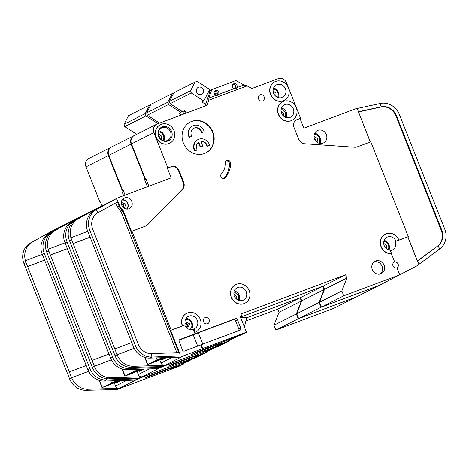 <?xml version="1.0" encoding="UTF-8"?>
<svg xmlns="http://www.w3.org/2000/svg" width="469" height="469" viewBox="0 0 469 469"><rect width="100%" height="100%" fill="white"/><g stroke="black" fill="none" stroke-linecap="round" stroke-linejoin="round"><path stroke-width="0.7" d="M134.023 150.262A10.377 9.433 -116.8 0 1 133.319 148.796A10.377 9.433 -116.8 0 1 132.833 147.254M137.13 371.618L138.279 374.514A3.459 3.142 -116.8 0 0 141.568 376.806L110.836 377.756A17.294 15.723 63.2 0 1 94.398 366.295L111.352 359.782M143.731 369.062L139.316 371.29L139.135 370.832M67.278 248.717L50.353 255.048L94.375 366.23L111.388 359.858M180.02 359.946L223.701 343.718L218.173 346.503L205.785 351.14L202.192 352.958L172.41 364.102L168.295 366.183L198.076 355.033L194.477 356.85L206.858 352.219L201.336 355.004L139.932 377.92L161.266 367.151A3.459 3.142 -116.8 0 1 160.334 367.333L157.76 368.634L127.029 369.578A17.294 15.723 -116.8 0 1 110.596 358.117L64.359 241.054A17.294 15.723 -116.8 0 1 71.476 222.23L95.154 209.285L71.476 222.23M67.249 248.634L50.353 255.048L48.166 249.232A17.294 15.723 63.2 0 1 55.283 230.408L76.388 218.759A1.729 1.571 -116.8 0 0 75.62 219.943M139.932 377.92A3.459 3.142 -116.8 0 1 138.994 378.108L108.779 378.794A17.294 15.723 -116.8 0 1 92.346 367.333L46.742 252.158A17.294 15.723 -116.8 0 1 53.226 231.446L76.388 218.759M108.978 354.031L92.082 360.444M157.215 366.746L157.285 367.426L129.086 368.54A17.294 15.723 -116.8 0 1 112.654 357.079L67.049 241.904A17.294 15.723 -116.8 0 1 73.533 221.192L73.709 221.509M95.154 209.285A1.729 1.571 63.2 0 1 95.342 209.197L95.617 209.092M146.076 179.14L144.599 179.691L147.389 186.744M125.094 195.092L123.259 190.467L122.749 190.725L108.755 155.38L131.121 144.089L145.114 179.434L144.599 179.691M48.166 249.227L64.957 242.854M127.029 369.578L129.086 368.54L128.952 367.168M145.114 179.434L146.052 179.082M185.46 113.398L186.035 111.728M131.121 144.089A6.918 6.29 -116.8 0 1 133.9 135.705A6.918 6.29 -116.8 0 1 134.093 135.611M322.848 286.313L324.12 289.525L319.09 302.476L296.725 313.767L301.755 300.817L300.482 297.604L322.848 286.313L240.48 317.144M319.09 302.476L320.995 307.295L298.63 318.586L356.639 296.807L379.116 285.428M377 286.283L320.995 307.295M108.755 155.38A6.918 6.29 -116.8 0 1 111.534 146.996L133.9 135.705M296.725 313.767L298.63 318.586M300.482 297.604L246.753 317.712M123.283 190.525L122.749 190.725M161.266 367.151L180.061 360.051M157.285 367.426L160.334 367.333M198.076 355.033L197.889 354.564M206.858 352.219L206.671 351.744M377.017 286.33L377.979 286.037M183.391 114.172L184.557 110.754M301.755 300.817L324.12 289.525M161.805 122.245L161.184 122.485M181.708 111.147L181.022 112.472L168.523 104.511L167.849 102.172L172.34 93.542L173.647 93.22M167.849 102.172L146.639 112.877L151.129 104.247L172.34 93.542M181.022 112.472L179.094 113.445L181.409 114.917M212.416 348.66L205.281 352.26L207.585 351.398A5.188 4.719 63.2 0 0 208.019 351.211L214.943 347.717M140.137 369.173L131.871 373.301L135.06 372.187L134.896 371.77M168.523 104.511L147.313 115.216L146.639 112.877M147.313 115.216L159.636 123.066M143.022 369.085L124.807 376.132L134.327 371.29L139.475 369.197M210.751 349.733L210.599 349.341M136.948 370.733L137.177 371.313L141.497 369.132M137.177 371.313L135.06 372.187M208.365 350.706L208.183 350.243M205.281 352.26L204.994 351.539M315.356 134.269L314.371 134.005M187.407 319.541L185.583 319.201M384.304 241.283L383.882 241.148M285.521 117.332L285.445 112.683L281.195 108.761M273.726 88.975L273.304 88.84M238.434 300.242L238.358 295.599L234.107 291.671M159.325 131.795L158.545 131.572M236.863 87.615L236.13 88.407L234.213 88.612A2.597 2.357 -116.8 0 1 233.609 83.869A2.597 2.357 -116.8 0 1 236.863 87.615L243.921 84.977L236.587 80.938A1.729 1.571 63.2 0 0 235.297 80.826L212.41 89.391A1.729 1.571 63.2 0 0 211.531 90.318L208.881 98.091L215.933 95.453A2.597 2.357 -116.8 0 1 215.324 90.71A2.597 2.357 -116.8 0 1 218.583 94.462L217.851 95.248L215.933 95.453M235.233 88.653A2.597 2.357 63.2 0 0 232.97 84.361M216.948 95.494A2.597 2.357 63.2 0 0 214.685 91.203M281.5 113.211A6.918 6.29 63.2 0 0 290.516 117.18A6.918 6.29 63.2 0 0 293.295 108.796A6.918 6.29 63.2 0 0 284.284 104.833A6.918 6.29 63.2 0 0 281.5 113.211M273.615 93.29A6.918 6.29 63.2 0 0 282.631 97.259A6.918 6.29 63.2 0 0 285.41 88.876A6.918 6.29 63.2 0 0 276.393 84.907A6.918 6.29 63.2 0 0 273.615 93.29M191.792 136.303L189.177 137.329L191.792 136.303A6.056 5.505 -116.8 0 1 191.416 135.518A6.056 5.505 -116.8 0 1 193.849 128.184A6.056 5.505 -116.8 0 1 201.74 131.654A6.056 5.505 -116.8 0 1 202.004 132.481L201.617 132.674A6.056 5.505 63.2 0 0 201.353 131.853A6.056 5.505 63.2 0 0 193.662 128.283M189.564 137.136A8.647 7.862 -116.8 0 1 189.206 136.35A8.647 7.862 -116.8 0 1 192.683 125.868A8.647 7.862 -116.8 0 1 203.951 130.828A8.647 7.862 -116.8 0 1 204.232 131.648L201.617 132.674M189.177 137.329A8.647 7.862 -116.8 0 1 188.819 136.543A8.647 7.862 -116.8 0 1 192.296 126.061L192.683 125.868M194.969 150.795L197.197 149.957L194.969 150.795A8.647 7.862 -116.8 0 1 194.612 150.004A8.647 7.862 -116.8 0 1 198.088 139.528A8.647 7.862 -116.8 0 1 209.356 144.487A8.647 7.862 -116.8 0 1 209.637 145.302L207.022 146.334A6.056 5.505 63.2 0 0 200.978 141.497M194.582 150.989A8.647 7.862 -116.8 0 1 194.23 150.197A8.647 7.862 -116.8 0 1 197.701 139.721L198.088 139.528M197.197 149.957A6.056 5.505 -116.8 0 1 196.828 149.177A6.056 5.505 -116.8 0 1 198.704 142.166L200.562 146.856L202.772 146.029L200.914 141.339A6.056 5.505 -116.8 0 1 207.409 146.135L209.637 145.302M158.628 136.332A7.61 6.918 63.2 0 0 167.908 140.976A7.61 6.918 63.2 0 0 171.595 131.478A7.61 6.918 63.2 0 0 162.315 126.835A7.61 6.918 63.2 0 0 158.628 136.332M158.768 136.338A6.918 6.29 63.2 0 0 167.785 140.301A6.918 6.29 63.2 0 0 170.564 131.924A6.918 6.29 63.2 0 0 161.547 127.955A6.918 6.29 63.2 0 0 158.768 136.338M234.418 296.127A6.918 6.29 63.2 0 0 243.434 300.096A6.918 6.29 63.2 0 0 246.213 291.712A6.918 6.29 63.2 0 0 237.197 287.743A6.918 6.29 63.2 0 0 234.418 296.127M314.336 134.116A5.71 5.188 -116.8 0 1 319.389 137.898A5.71 5.188 -116.8 0 1 318.92 143.197M185.484 319.436A5.71 5.188 -116.8 0 1 191.44 323.17A5.71 5.188 -116.8 0 1 189.939 329.584M383.871 241.195A5.71 5.188 -116.8 0 1 388.332 244.912A5.71 5.188 -116.8 0 1 388.162 249.701M281.013 111.223A3.717 3.383 -116.8 0 1 283.305 113.486A3.717 3.383 -116.8 0 1 283.434 116.013M273.292 88.887A5.71 5.188 -116.8 0 1 277.759 92.604A5.71 5.188 -116.8 0 1 277.589 97.394M233.931 294.133A3.717 3.383 -116.8 0 1 236.224 296.396A3.717 3.383 -116.8 0 1 236.353 298.929M122.884 206.958A1.559 1.413 63.2 0 0 121.535 204.285M158.522 131.66A5.71 5.188 -116.8 0 1 163.359 135.424A5.71 5.188 -116.8 0 1 163.007 140.536M196.634 92.135A3.893 3.541 63.2 0 0 201.705 94.363A3.893 3.541 63.2 0 0 203.265 89.649A3.893 3.541 63.2 0 0 198.194 87.416A3.893 3.541 63.2 0 0 196.634 92.135M186.457 327.11A1.888 1.712 63.2 0 0 185.144 323.792M121.993 200.116A5.188 4.719 -116.8 0 1 127.574 203.487A5.188 4.719 -116.8 0 1 126.507 209.063M183.742 325.48A1.729 1.571 -116.8 0 1 183.467 325.621L184.17 325.263A1.729 1.571 -116.8 0 0 185.108 323.434A6.918 6.29 -116.8 0 1 188.274 316.382A6.918 6.29 -116.8 0 1 197.291 320.35A6.918 6.29 -116.8 0 1 195.069 328.417L194.359 328.769A6.918 6.29 -116.8 0 1 193.803 329.091A6.918 6.29 -116.8 0 1 184.792 325.123A6.918 6.29 -116.8 0 1 184.71 324.906M407.907 236.798L417.445 260.887L437.36 246.213A13.836 12.581 63.2 0 0 441.282 230.455L441.792 230.191A13.836 12.581 -116.8 0 1 437.87 245.949L439.84 248.787L419.227 264.1L417.756 261.972L407.807 236.851L395.842 241.33A0.692 0.627 -116.8 0 1 395.021 240.966A6.918 6.29 -116.8 0 1 395.279 241.541A6.918 6.29 -116.8 0 1 392.5 249.924A6.918 6.29 -116.8 0 1 390.372 250.522M398.931 240.081L396.545 240.972A0.692 0.627 -116.8 0 1 395.73 240.609A6.918 6.29 63.2 0 0 386.972 237.214A6.918 6.29 63.2 0 0 384.193 245.598A6.918 6.29 63.2 0 0 390.237 250.176L391.228 252.685A0.692 0.627 -116.8 0 1 390.677 253.582A10.377 9.433 -116.8 0 1 380.84 245.492A10.377 9.433 -116.8 0 1 385.412 234.131A10.377 9.433 -116.8 0 1 398.931 240.081L408.323 236.593L370.791 141.802L357.237 146.873A6.918 6.29 -116.8 0 1 354.757 147.231L304.621 143.743A6.918 6.29 -116.8 0 1 298.659 139.17L293.987 127.38A6.226 5.663 -116.8 0 1 296.49 119.835A6.226 5.663 -116.8 0 1 297.006 119.613L300.547 118.288L300.031 118.546L303.848 128.184L355.443 108.872A1.729 1.571 -116.8 0 1 355.637 108.814L357.167 108.474L370.252 142.001M326.33 134.527A6.918 6.29 -116.8 0 1 323.551 142.91A6.918 6.29 -116.8 0 1 314.541 138.941A6.918 6.29 -116.8 0 1 317.32 130.558A6.918 6.29 -116.8 0 1 326.33 134.527M244.894 303.232A10.377 9.433 -116.8 0 1 244.8 303.279A10.377 9.433 -116.8 0 1 231.276 297.328A10.377 9.433 -116.8 0 1 235.444 284.753A10.377 9.433 -116.8 0 1 235.544 284.706M231.469 297.229A10.377 9.433 -116.8 0 1 235.637 284.654A10.377 9.433 -116.8 0 1 249.162 290.604A10.377 9.433 -116.8 0 1 244.988 303.179A10.377 9.433 -116.8 0 1 231.469 297.229M264.135 96.866A3.289 2.99 -116.8 0 1 262.816 100.847A3.289 2.99 -116.8 0 1 258.53 98.959A3.289 2.99 -116.8 0 1 259.849 94.978A3.289 2.99 -116.8 0 1 264.135 96.866M169.69 143.215A10.377 9.433 -116.8 0 1 169.596 143.262A10.377 9.433 -116.8 0 1 156.071 137.311A10.377 9.433 -116.8 0 1 160.24 124.736A10.377 9.433 -116.8 0 1 160.339 124.69M156.265 137.212A10.377 9.433 -116.8 0 1 160.433 124.643A10.377 9.433 -116.8 0 1 173.958 130.593A10.377 9.433 -116.8 0 1 169.79 143.168A10.377 9.433 -116.8 0 1 156.265 137.212M212.85 131.924A17.294 15.723 -116.8 0 1 205.897 152.882A17.294 15.723 -116.8 0 1 183.361 142.963A17.294 15.723 -116.8 0 1 190.308 122.004A17.294 15.723 -116.8 0 1 212.85 131.924M205.703 152.976A17.294 15.723 63.2 0 0 212.463 132.123A17.294 15.723 63.2 0 0 190.121 122.104M384.105 265.208A6.918 6.29 -116.8 0 1 381.326 273.591A6.918 6.29 -116.8 0 1 372.316 269.622A6.918 6.29 -116.8 0 1 375.094 261.239A6.918 6.29 -116.8 0 1 384.105 265.208M380.248 274.007A6.918 6.29 63.2 0 0 382.047 266.245A6.918 6.29 63.2 0 0 374.115 261.866M284.091 100.395A10.377 9.433 -116.8 0 1 283.997 100.442A10.377 9.433 -116.8 0 1 270.472 94.492A10.377 9.433 -116.8 0 1 274.641 81.917A10.377 9.433 -116.8 0 1 274.74 81.87M270.666 94.392A10.377 9.433 -116.8 0 1 274.834 81.823A10.377 9.433 -116.8 0 1 288.359 87.773A10.377 9.433 -116.8 0 1 284.185 100.348A10.377 9.433 -116.8 0 1 270.666 94.392M209.133 319.635A3.289 2.99 -116.8 0 1 207.814 323.616A3.289 2.99 -116.8 0 1 203.528 321.734A3.289 2.99 -116.8 0 1 204.853 317.748A3.289 2.99 -116.8 0 1 209.133 319.635M225.431 162.831A2.767 2.515 -116.8 0 1 230.361 162.139A2.767 2.515 -116.8 0 1 230.566 163.218A22.829 20.759 -116.8 0 1 225.208 177.774A2.767 2.515 -116.8 0 1 221.286 177.352A2.767 2.515 -116.8 0 1 221.368 173.864A17.294 15.723 63.2 0 0 225.431 162.831M223.918 178.501A2.767 2.515 63.2 0 0 224.053 178.361A22.829 20.759 63.2 0 0 229.411 163.798A2.767 2.515 63.2 0 0 226.216 160.931M291.976 120.316A10.377 9.433 -116.8 0 1 291.882 120.369A10.377 9.433 -116.8 0 1 278.363 114.413A10.377 9.433 -116.8 0 1 282.531 101.837A10.377 9.433 -116.8 0 1 282.625 101.791M278.551 114.319A10.377 9.433 -116.8 0 1 282.725 101.744A10.377 9.433 -116.8 0 1 296.244 107.694A10.377 9.433 -116.8 0 1 292.076 120.269A10.377 9.433 -116.8 0 1 278.551 114.319M394.617 261.831L394.101 262.089A3.289 2.99 -116.8 0 1 398.111 264.094A3.289 2.99 -116.8 0 1 397.038 267.934A3.289 2.99 -116.8 0 1 393.022 265.929A3.289 2.99 -116.8 0 1 394.347 261.948A3.289 2.99 -116.8 0 1 394.617 261.831L391.216 253.242M195.972 331.87A10.377 9.433 -116.8 0 1 195.878 331.917A10.377 9.433 -116.8 0 1 195.016 332.298L194.512 330.428A1.729 1.571 -116.8 0 1 195.069 328.417M184.17 325.263L182.547 325.867A10.377 9.433 -116.8 0 1 186.721 313.298A10.377 9.433 -116.8 0 1 200.24 319.248A10.377 9.433 -116.8 0 1 196.071 331.823A10.377 9.433 -116.8 0 1 195.21 332.199M131.766 201.453A5.88 5.347 -116.8 0 1 129.403 208.576A5.88 5.347 -116.8 0 1 121.741 205.205A5.88 5.347 -116.8 0 1 124.103 198.076A5.88 5.347 -116.8 0 1 131.766 201.453M159.882 360.133L161.031 363.029A3.459 3.142 -116.8 0 0 164.32 365.322L133.583 366.271A17.294 15.723 63.2 0 1 117.15 354.81L134.099 348.297M166.483 357.577L162.069 359.805L161.887 359.348M90.03 237.232L73.105 243.563L117.127 354.746L134.14 348.373M195.016 332.298L195.526 333.582L235.332 318.686A1.729 1.571 -116.8 0 1 237.443 319.735L240.749 328.095A1.729 1.571 -116.8 0 1 239.911 330.252L201.289 344.709L202.813 348.567L246.448 332.228L240.925 335.018L195.163 352.618L191.047 354.693L220.829 343.548L217.229 345.366L229.611 340.729L224.082 343.519L162.679 366.436L184.018 355.666A3.459 3.142 -116.8 0 1 183.086 355.848L180.512 357.144L149.781 358.093A17.294 15.723 -116.8 0 1 133.348 346.632L87.105 229.57A17.294 15.723 -116.8 0 1 94.228 210.745L117.907 197.801L94.228 210.745M90.001 237.15L73.105 243.563L70.913 237.742L87.709 231.364M162.679 366.436A3.459 3.142 -116.8 0 1 161.746 366.617L131.531 367.309A17.294 15.723 -116.8 0 1 115.093 355.848L69.494 240.667A17.294 15.723 -116.8 0 1 75.978 219.961L99.141 207.275A1.729 1.571 -116.8 0 0 98.373 208.459M131.73 342.546L114.835 348.959M148.872 186.193L146.011 178.982L145.501 179.24L131.502 143.895L153.867 132.604L167.867 167.949L171.402 166.624A6.226 5.663 -116.8 0 1 179 170.423L183.666 182.212A6.918 6.29 -116.8 0 1 182.394 189.494L147.606 224.768A6.918 6.29 -116.8 0 1 146.099 225.865A6.918 6.29 -116.8 0 1 145.525 226.117L131.965 231.194L171.15 330.158L170.64 330.422L179.797 353.556L180.037 355.942L151.839 357.056A17.294 15.723 -116.8 0 1 135.406 345.594L89.802 230.42A17.294 15.723 -116.8 0 1 96.286 209.707L97.939 212.744L117.977 201.711L116.541 198.551M117.907 197.801A1.729 1.571 63.2 0 1 118.094 197.713L171.167 177.845L167.351 168.207L170.886 166.882A6.226 5.663 63.2 0 1 178.484 170.681L179 170.423M117.256 199.87L119.671 205.979A8.301 7.545 63.2 0 0 122.309 209.614A3.459 3.142 -116.8 0 1 123.406 211.126L131.455 231.452L131.965 231.194M145.836 225.988A6.918 6.29 63.2 0 0 147.09 225.026L181.884 189.752A6.918 6.29 63.2 0 0 183.156 182.47L178.484 170.681M167.867 167.949L167.351 168.207M70.913 237.742A17.294 15.723 63.2 0 1 78.036 218.923L99.141 207.275M97.939 212.744A13.836 12.581 -116.8 0 0 92.751 229.312L138.355 344.492A13.836 12.581 -116.8 0 0 151.499 353.661L151.839 357.056L149.781 358.093M179.797 353.556L179.398 352.559L151.499 353.661M390.847 253.559A0.692 0.627 -116.8 0 1 390.484 253.682A10.377 9.433 -116.8 0 1 380.646 245.586A10.377 9.433 -116.8 0 1 385.219 234.224A10.377 9.433 -116.8 0 1 385.313 234.178M243.921 84.977L247.081 85.909L251.226 88.19A1.729 1.571 -116.8 0 0 252.515 88.301L278.111 78.722A6.918 6.29 -116.8 0 1 286.553 82.943L300.547 118.288M247.081 85.909L208.781 100.243L208.881 98.091M204.906 106.117A1.729 1.571 63.2 0 0 205.1 105.736L207.286 104.634L208.781 100.243M207.286 104.634A1.729 1.571 -116.8 0 1 206.407 105.56L157.221 123.968A6.918 6.29 -116.8 0 0 156.652 124.221A6.918 6.29 -116.8 0 0 153.867 132.604M171.15 330.158L182.359 325.967A10.377 9.433 -116.8 0 1 186.527 313.392A10.377 9.433 -116.8 0 1 186.621 313.345M246.448 332.228L240.345 316.81A1.729 1.571 63.2 0 0 241.183 314.646L240.925 314.007L345.594 274.828L346.867 278.041L341.842 290.991L343.748 295.81L321.382 307.101L379.392 285.322L416.425 266.128A3.459 3.142 63.2 0 0 416.771 265.911L419.227 264.1M397.032 267.934L399.77 274.846L343.748 295.81M131.502 143.895A6.918 6.29 -116.8 0 1 134.286 135.512L156.652 124.221M341.842 290.991L319.477 302.282L321.382 307.101M319.477 302.282L324.501 289.332L346.867 278.041M240.462 317.103L323.229 286.119L324.501 289.332M146.035 179.035L145.501 179.24M186.304 111.868L185.83 113.264M184.018 355.666L202.813 348.567M180.037 355.942L183.086 355.848M202.297 348.825L200.773 344.967L184.557 351.035A1.729 1.571 -116.8 0 1 182.447 349.985L179.14 341.625A1.729 1.571 -116.8 0 1 179.973 339.468L195.01 333.84L193.803 330.786A1.729 1.571 -116.8 0 1 194.359 328.769M183.467 325.621L170.64 330.422M220.829 343.548L220.641 343.079M229.611 340.729L229.423 340.254M407.807 236.851L408.323 236.593M358.281 111.757L381.133 106.821L380.242 103.497A17.294 15.723 -116.8 0 1 399.418 114.612L444.741 229.089A17.294 15.723 -116.8 0 1 439.84 248.787M441.792 230.191L396.469 115.72L395.959 115.978A13.836 12.581 63.2 0 0 380.617 107.079L358.498 111.997L370.358 141.96M380.617 107.079L381.133 106.821A13.836 12.581 -116.8 0 1 396.469 115.72M300.031 118.546L296.49 119.871A6.226 5.663 63.2 0 0 296.238 119.97M380.242 103.497L357.167 108.474M441.282 230.455L395.959 115.978M437.36 246.213L417.428 261.139M399.77 274.846L400.731 274.553M234.213 88.612L218.583 94.462M205.1 105.736L210.118 91.027A1.729 1.571 -116.8 0 1 210.857 90.171L212.269 89.456M195.01 333.84L195.526 333.582M197.684 346.122L193.234 334.889L179.205 340.142M193.234 334.889L198.317 332.791L202.807 344.14M238.639 330.727A1.729 1.571 63.2 0 0 238.821 329.068L235.514 320.714A1.729 1.571 63.2 0 0 233.404 319.659L198.317 332.791M200.773 344.967L201.289 344.709M323.229 286.119L345.594 274.828M244.308 326.823L246.782 317.777L241.529 317.343L240.679 317.66M187.5 112.636L184.493 110.719L182.564 111.692L170.065 103.731L169.391 101.392L173.882 92.762L195.092 82.057L197.261 81.524L209.76 89.479L203.775 100.987L201.846 101.961L205.58 104.335M203.775 100.987L191.276 93.026L190.602 90.681L195.092 82.057M190.602 90.681L169.391 101.392M235.168 337.176L228.034 340.775L230.338 339.914A5.188 4.719 63.2 0 0 230.771 339.726L237.695 336.232M162.89 357.689L154.623 361.816L157.813 360.702L157.648 360.286M191.276 93.026L170.065 103.731M208.898 91.133L209.872 91.754M163.089 140.571L163.37 139.815M165.774 357.601L147.559 364.648L157.08 359.805L162.227 357.712M233.503 338.243L233.351 337.856M159.7 359.248L159.929 359.829L164.25 357.648M159.929 359.829L157.813 360.702M277.63 97.411L277.771 96.995M388.209 249.719L388.35 249.303M231.117 339.222L230.936 338.759M228.034 340.775L227.746 340.054M202.004 132.481L204.232 131.648M190.314 329.648L191.458 327.561M207.409 146.135L207.022 146.334M202.772 146.029L200.175 147.049L198.346 142.429M200.562 146.856L200.175 147.049M319.031 143.233L319.401 142.289M215.963 95.459A2.597 2.357 63.2 0 0 214.485 94.263M217.364 94.732A2.597 2.357 63.2 0 0 214.216 93.659M88.6 371.266L71.651 377.78A17.294 15.723 -116.8 0 0 88.084 389.241L118.815 388.291A3.459 3.142 63.2 0 1 115.526 385.999L114.383 383.103M116.382 382.317L116.564 382.78L120.979 380.552M72.871 220.582L72.595 220.682A1.729 1.571 63.2 0 0 72.402 220.77L48.729 233.714A17.294 15.723 63.2 0 0 41.606 252.539L87.844 369.601A17.294 15.723 63.2 0 0 104.276 381.063L135.013 380.119L137.581 378.817A3.459 3.142 -116.8 0 0 138.513 378.635L117.18 389.411A3.459 3.142 -116.8 0 1 116.248 389.592L118.815 388.291M88.641 371.348L71.622 377.715L27.607 266.539L44.532 260.201M106.199 378.653L106.334 380.025A17.294 15.723 -116.8 0 1 89.901 368.564L44.297 253.389A17.294 15.723 -116.8 0 1 50.781 232.677L50.957 232.999M69.336 371.929L86.226 365.515M42.21 254.339L25.42 260.711L26.047 262.605L27.607 266.539L44.496 260.119M116.248 389.592L86.026 390.278A17.294 15.723 -116.8 0 1 69.594 378.817L23.989 263.642A17.294 15.723 -116.8 0 1 30.473 242.93L53.636 230.244A1.729 1.571 63.2 0 0 52.868 231.428M25.414 260.717A17.294 15.723 -116.8 0 1 32.531 241.893M51.162 231.493A1.729 1.571 63.2 0 0 51.068 231.539L30.473 242.93M123.617 195.643L121.846 191.176L122.362 190.918L108.368 155.573L86.003 166.864L99.997 202.209L100.513 201.951L102.037 205.809M72.402 220.77L71.065 221.573M121.846 191.176L123.324 190.625M99.997 202.209L100.536 202.01M356.364 296.912L333.887 308.291L275.883 330.07L298.249 318.779L296.338 313.96L301.368 301.01L279.002 312.301L273.972 325.252L275.883 330.07M246.77 317.759L300.096 297.797L277.73 309.089L279.002 312.301M277.73 309.089L245.903 321.001M134.92 382.768L178.583 366.494L184.112 363.704L171.724 368.335L175.324 366.518L145.548 377.668L149.658 375.587L179.439 364.442L183.039 362.625L195.421 357.994L200.949 355.203L157.267 371.43M86.003 166.864A6.918 6.29 -116.8 0 1 88.782 158.481L111.147 147.19A6.918 6.29 -116.8 0 1 111.341 147.096M108.368 155.573A6.918 6.29 -116.8 0 1 111.147 147.19M123.3 190.566L122.362 190.918M300.096 297.797L301.368 301.01M354.247 297.768L298.249 318.779M71.036 221.526L48.729 233.714M104.276 381.063L106.334 380.025L137.581 378.817M134.462 378.231L134.533 378.911M156.734 371.636L138.513 378.635M117.18 389.411L134.943 382.827M156.798 371.794L157.308 371.536M183.918 363.229L184.112 363.704M175.142 366.055L175.324 366.518M355.226 297.522L354.265 297.815M273.972 325.252L296.338 313.96M159.032 122.679L158.633 123.441M124.021 124.297L128.512 115.667L149.717 104.962L145.226 113.592L124.021 124.297L124.69 126.636L145.9 115.931L145.226 113.592M192.19 359.201L185.267 362.695A5.188 4.719 -116.8 0 1 184.839 362.883L182.529 363.751L182.242 363.029M112.144 383.255L112.314 383.677L109.119 384.785L117.391 380.658M150.912 104.669L149.717 104.962M145.9 115.931L158.041 123.664M136.708 134.286L124.69 126.636M115.691 380.711L115.814 381.021L102.054 387.617L120.275 380.57M182.529 363.751L189.47 360.245M187.846 360.825L187.999 361.218M118.745 380.617L114.43 382.798L114.202 382.223M112.314 383.677L114.43 382.798M115.814 381.021L116.722 380.681M185.613 362.191L185.431 361.728M149.423 368.886L138.279 374.514M48.799 251.114L46.742 252.158M94.398 366.295L92.346 367.333M110.596 358.117L112.654 357.079M67.049 241.904L64.992 242.942M55.283 230.408L53.226 231.446M108.779 378.794L110.836 377.756M141.568 376.806L138.994 378.108M207.585 351.398L214.726 347.799M122.315 368.992L125.076 375.962M133.571 369.379L134.327 371.29M138.443 369.226L138.56 369.537M208.476 350.132L208.658 350.595M319.87 143.438A6.918 6.29 63.2 0 0 320.034 137.704A6.918 6.29 63.2 0 0 314.705 133.214M191.293 329.707A6.918 6.29 63.2 0 0 192.085 322.983A6.918 6.29 63.2 0 0 186.029 318.404M389.024 249.989A6.918 6.29 63.2 0 0 388.977 244.718A6.918 6.29 63.2 0 0 384.146 240.333M286.33 117.602A6.918 6.29 63.2 0 0 286.289 112.337A6.918 6.29 63.2 0 0 281.459 107.946M278.445 97.681A6.918 6.29 63.2 0 0 278.404 92.411A6.918 6.29 63.2 0 0 273.574 88.025M239.249 300.512A6.918 6.29 63.2 0 0 239.208 295.247A6.918 6.29 63.2 0 0 234.377 290.862M163.916 140.794A6.918 6.29 63.2 0 0 164.003 135.23A6.918 6.29 63.2 0 0 158.856 130.769M121.471 204.355L121.805 204.079A1.559 1.413 -116.8 0 1 123.212 206.858L122.784 206.964M121.307 202.432L125.95 204.097L124.238 208.236M314.312 138.291A1.888 1.712 -116.8 0 1 315.549 140.735M314.013 136.18L317.601 138.566L317.067 142.23M185.132 323.61A1.888 1.712 -116.8 0 1 186.779 326.999L185.959 327.122M184.979 321.752L189.658 323.839L187.424 328.488M383.671 243.218L386.55 245.58L386.421 248.658M273.099 90.91L275.971 93.272L275.842 96.35M158.639 135.987A1.888 1.712 -116.8 0 1 159.595 137.874M158.246 133.694L161.571 136.092L161.201 139.551M127.163 209.104A5.88 5.347 63.2 0 0 127.779 203.464A5.88 5.347 63.2 0 0 122.35 199.565M172.176 357.401L161.031 363.029M71.552 239.63L69.494 240.667M117.15 354.81L115.093 355.848M133.348 346.632L135.406 345.594M89.802 230.42L87.744 231.457M78.036 218.923L75.978 219.961M131.531 367.309L133.583 366.271M164.32 365.322L161.746 366.617M119.671 205.979L119.161 206.237A8.301 7.545 63.2 0 0 121.793 209.872L122.309 209.614M123.406 211.126L122.89 211.384A3.459 3.142 63.2 0 0 121.793 209.872L120.539 211.179L117.467 206.935L119.161 206.237L117.479 201.987M176.854 352.659L121.201 212.088L122.89 211.384L178.795 352.582M147.09 225.026L147.606 224.768M181.884 189.752L182.394 189.494M183.156 182.47L183.666 182.212M171.402 166.624L170.886 166.882M121.201 212.088L120.539 211.179M117.467 206.935L115.861 202.878M395.842 241.33L396.545 240.972M296.49 119.871L297.006 119.613M210.118 91.027L211.531 90.318M194.512 330.428L193.803 330.786M235.332 318.686L233.404 319.659M235.514 320.714L237.443 319.735M240.749 328.095L238.821 329.068M230.566 163.218L229.411 163.798M224.053 178.361L225.208 177.774M395.73 240.609L395.021 240.966M230.338 339.914L237.472 336.314M145.068 357.507L147.823 364.477M156.324 357.894L157.08 359.805M161.189 357.741L161.313 358.052M231.229 338.647L231.41 339.11M115.526 385.999L126.671 380.377M87.844 369.601L89.901 368.564M42.245 254.427L44.297 253.389M23.989 263.642L26.047 262.605M71.651 377.78L69.594 378.817M53.636 230.244L51.068 231.539M88.084 389.241L86.026 390.278M191.973 359.283L184.839 362.883M110.819 380.863L111.575 382.774M99.563 380.476L102.324 387.447M185.73 361.617L185.912 362.08M95.201 209.262L73.862 220.031M124.807 376.132L121.934 368.874M117.954 197.777L96.614 208.547M184.317 325.199L183.608 325.556M147.559 364.648L144.687 357.39M51.109 231.516L72.449 220.747M102.054 387.617L99.182 380.365"/></g></svg>
